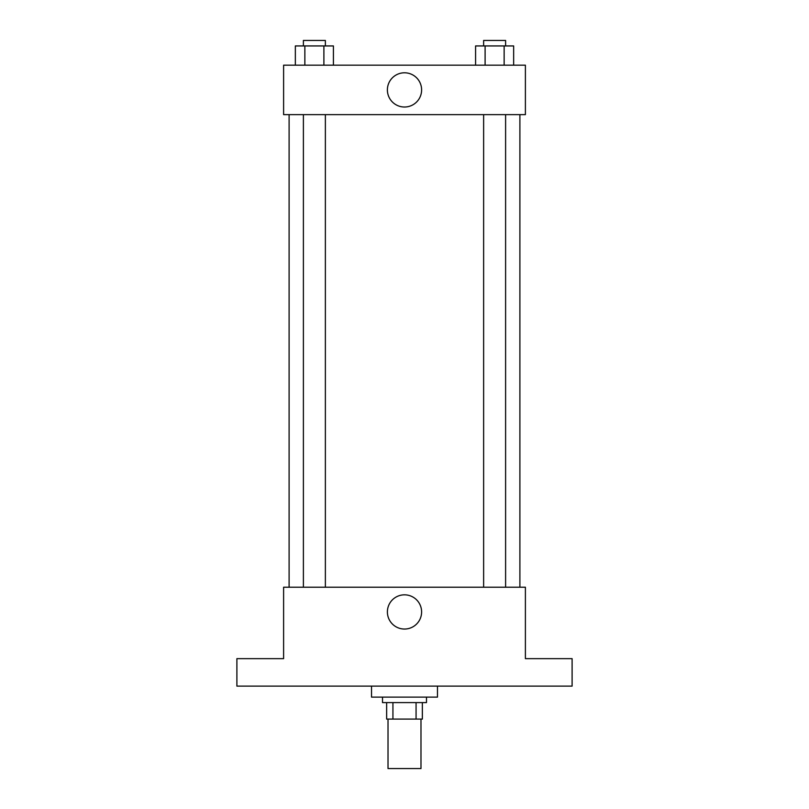 <?xml version="1.0" encoding="UTF-8"?>
<svg xmlns="http://www.w3.org/2000/svg" width="809" height="809" viewBox="0 0 809 809"><rect width="100%" height="100%" fill="white"/><g stroke="black" fill="none" stroke-linecap="round" stroke-linejoin="round"><path stroke-width="1.21" d="M388.017 719.09L388.017 768.55L420.983 768.55L420.983 719.09M416.069 702.606L416.069 719.09L386.641 719.09L386.641 702.606M416.069 719.09L422.359 719.09L422.359 702.606L422.359 719.09M426.485 697.115L426.485 702.606L382.515 702.606L382.515 697.115M392.931 702.606L392.931 719.09M371.533 686.123L371.533 697.115L437.467 697.115L437.467 686.123M572.105 686.123L236.895 686.123L236.895 658.647L283.605 658.647L283.605 587.213L525.395 587.213L525.395 658.647L572.105 658.647L572.105 686.123M421.61 611.938A17.11 17.11 0 0 1 395.945 626.753A17.11 17.11 0 0 1 395.945 597.123A17.11 17.11 0 0 1 421.61 611.938M519.894 114.635L519.894 587.213M483.63 587.213L483.63 114.635M325.37 114.635L325.37 587.213M525.395 114.635L283.605 114.635L283.605 65.175L525.395 65.175L525.395 114.635M421.61 89.91A17.11 17.11 0 0 1 395.945 104.725A17.11 17.11 0 0 1 395.945 75.085A17.11 17.11 0 0 1 421.61 89.91M513.654 65.175L513.654 45.941L475.581 45.941L475.581 65.175M504.138 45.941L504.138 65.175M485.107 45.941L485.107 65.175M483.63 45.941L483.63 40.45L505.605 40.45L505.605 45.941M333.419 65.175L333.419 45.941L295.346 45.941L295.346 65.175M323.893 45.941L323.893 65.175M304.862 45.941L304.862 65.175M303.395 45.941L303.395 40.45L325.37 40.45L325.37 45.941M289.106 114.635L289.106 587.213M505.605 587.213L505.605 114.635M303.395 114.635L303.395 587.213"/></g></svg>
